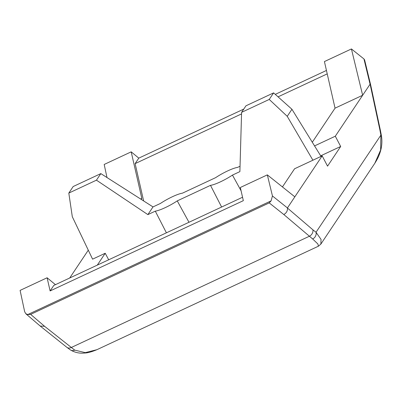 <?xml version="1.0" encoding="UTF-8"?>
<svg xmlns="http://www.w3.org/2000/svg" width="402" height="402" viewBox="0 0 402 402"><rect width="100%" height="100%" fill="white"/><g stroke="black" fill="none" stroke-linecap="round" stroke-linejoin="round"><path stroke-width="0.6" d="M240.039 166.257L237.602 167.393A17.954 3.241 -28.6 0 0 227.718 170.885A17.954 3.241 -28.6 0 0 215.638 177.654L182.397 193.186A17.954 3.241 -28.6 0 0 172.508 196.678A17.954 3.241 -28.6 0 0 160.433 203.447L153.011 206.914L147.871 214.613L96.455 180.166L68.807 193.086L72.315 216.748L92.586 259.159L105.218 253.255L97.304 265.109M273.616 92.882L245.969 105.801L241.592 112.354L269.239 99.435L273.616 92.882L291.947 109.279L321.032 156.413M188.985 222.276L177.257 200.884L210.497 185.352L221.613 207.03M147.871 214.613L155.293 211.15L166.408 232.823M108.686 259.792L105.218 253.255M370.106 84.169L362.649 95.264L351.423 48.949L363.946 58.948L364.599 59.908L370.694 85.078L370.106 84.169L379.825 129.57L380.885 135.142L380.629 150.036L374.82 163.282C376.965 159.82 378.372 157.132 379.056 155.217C380.382 151.911 382.769 145.408 381.528 136.328L381.528 136.328A5.362 3.221 170.6 0 0 380.885 135.142L316.027 232.266L321.052 239.406L320.861 244.094L318.399 246.21M55.446 284.666L47.104 277.772L20.1 290.39L24.668 311.736L25.823 313.736L27.788 314.55L271.084 200.874L272.445 195.965L267.335 174.875L294.832 196.829L322.173 155.881L327.55 166.147L340.68 146.479L335.303 136.213L362.649 95.264L335.047 108.163L312.289 142.243M294.832 196.829L287.415 208.005C287.696 210.799 286.5 212.975 283.812 214.532L269.239 202.899L30.647 314.374L44.587 326.303L40.2 326.042L25.823 313.736M322.173 155.881L294.571 168.775L282.44 186.935M267.335 174.875L240.331 187.493L243.331 200.663L50.109 290.942L53.778 285.445L242.552 197.246M106.987 177.538L104.188 164.463L131.193 151.845L141.821 198.442L141.197 199.377M140.62 199.005L141.821 198.442M69.702 278.008L88.289 250.17M335.303 136.213L314.55 145.911M351.423 48.949L324.419 61.566L335.047 108.163M47.104 277.772L50.109 290.942M143.635 200.93L135.127 163.624L138.796 158.132L131.193 151.845M138.796 158.132L243.778 109.083M275.275 94.364L326.444 70.456M327.223 73.873L278.048 96.847M241.547 113.907L135.127 163.624M291.947 109.279L287.239 116.329L312.907 160.207M241.592 112.354L239.883 171.624L232.462 175.091L241.089 190.824M287.239 116.329L269.239 99.435M153.011 206.914L100.832 173.609L73.184 186.528L68.807 193.086M100.832 173.609L96.455 180.166M340.68 146.479L320.67 155.83M155.293 211.15A17.954 3.241 -28.6 0 0 177.257 200.884M210.497 185.352A17.954 3.241 -28.6 0 0 232.462 175.091M269.239 202.899L271.084 200.874M27.788 314.55L30.647 314.374M320.861 244.094L374.82 163.282M44.587 326.303L74.707 350.122L85.304 352.634L96.892 349.7L318.389 246.215L317.917 244.024L312.64 238.954L283.812 214.532M74.707 350.122A5.362 4.447 123.4 0 1 70.501 349.981L66.827 347.298A5.362 4.186 128.6 0 0 71.184 347.544L309.254 236.311A5.362 4.231 130.6 0 0 312.887 229.808L316.027 232.266A5.362 4.487 125.2 0 1 312.64 238.954M379.825 129.57A5.362 2.819 167.9 0 1 380.423 130.519L370.694 85.078M287.415 208.005L312.887 229.808M272.445 195.965L287.42 207.924M370.056 84.169L363.946 58.948M40.2 326.042L66.827 347.298M96.892 349.7C91.746 351.82 87.777 352.921 84.983 353.006C82.641 353.182 77.199 353.871 70.501 349.981M380.423 130.519L381.528 136.328"/></g></svg>
